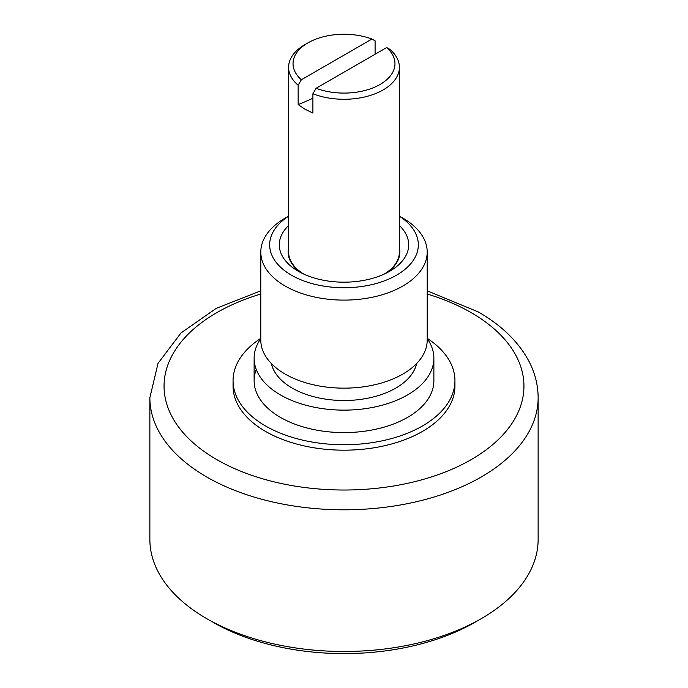 <?xml version="1.0" encoding="UTF-8"?>
<svg xmlns="http://www.w3.org/2000/svg" width="688" height="688" viewBox="0 0 688 688"><rect width="100%" height="100%" fill="white"/><g stroke="black" fill="none" stroke-linecap="round" stroke-linejoin="round"><path stroke-width="1.03" d="M212.996 622.27L212.996 622.27A185.261 106.958 0 0 0 475.004 622.27L481.282 618.65A194.136 112.084 0 0 0 538.136 539.392L538.136 397.724C538.076 384.592 534.757 371.967 528.169 359.858C517.66 340.999 501.045 325.037 478.332 311.965L427.205 290.818M260.795 290.818L216.17 308.387L180.996 332.958L158.016 363.384L149.864 397.724L149.864 539.392A194.136 112.084 0 0 0 206.718 618.65A194.136 112.084 0 0 0 206.727 618.65A194.136 112.084 0 0 0 481.282 618.65M260.795 338.333A110.94 64.053 0 0 0 233.06 380.696L233.06 386.131A110.94 64.053 0 0 0 301.55 445.308A110.94 64.053 0 0 0 422.441 431.419A110.94 64.053 0 0 0 454.94 386.131L454.94 380.696A110.94 64.053 0 0 0 427.205 338.333M233.06 380.696A110.94 64.053 0 0 0 301.55 439.873A110.94 64.053 0 0 0 422.441 425.984A110.94 64.053 0 0 0 454.94 380.696M260.795 338.608A89.879 51.892 180 0 0 254.121 358.233A89.879 51.892 180 0 0 309.6 406.178A89.879 51.892 180 0 0 407.554 394.929A89.879 51.892 0 0 0 433.879 358.233L433.879 380.696A89.879 51.892 0 0 1 407.554 417.392A89.879 51.892 180 0 1 309.6 428.641A89.879 51.892 180 0 1 254.121 380.696A89.879 51.892 180 0 1 256.254 369.465M433.879 358.233A89.879 51.892 0 0 0 427.205 338.608M416.636 363.539A73.22 42.269 0 0 1 395.772 388.127A73.22 42.269 180 0 1 320.29 398.232A73.22 42.269 180 0 1 271.364 363.539M288.599 216.127L285.167 218.105A83.205 48.04 0 0 0 260.795 252.075L260.795 340.121A83.205 48.04 180 0 0 312.163 384.497A83.205 48.04 180 0 0 402.833 374.083A83.205 48.04 0 0 0 427.205 340.113L427.205 252.075A83.205 48.04 0 0 0 402.833 218.105L399.401 216.127M260.795 252.075A83.205 48.04 0 0 0 312.163 296.451A83.205 48.04 0 0 0 402.833 286.045A83.205 48.04 0 0 0 427.205 252.075M288.599 216.221A74.33 42.914 0 0 0 292.925 276.008A74.33 42.914 0 0 0 396.555 275.174A74.33 42.914 0 0 0 399.401 216.221M399.401 225.535A64.698 37.35 180 0 1 389.752 271.235A64.698 37.35 180 0 1 298.248 271.244A64.698 37.35 180 0 1 298.248 271.235A64.698 37.35 180 0 1 288.599 225.535M399.401 248.119A55.823 32.233 180 0 1 386.381 273.05M301.619 273.05A55.823 32.233 180 0 1 288.599 248.119M307.966 42.862A50.964 29.421 0 0 0 301.353 79.774L371.898 39.044A50.964 29.421 0 0 0 307.966 42.862L304.827 44.677A55.401 31.983 0 0 0 288.599 67.295L288.599 252.075A55.401 31.983 0 0 0 303.872 274.134M384.128 274.134A55.401 31.983 0 0 0 399.401 252.075L399.401 67.295A55.401 31.983 0 0 0 389.847 49.338L386.647 47.558L316.102 88.288A50.964 29.421 0 0 0 380.034 84.478A50.964 29.421 0 0 0 386.647 47.558M316.102 88.288L312.902 93.757A55.401 31.983 0 0 0 369.946 95.555A55.401 31.983 0 0 0 399.401 67.295M312.902 93.757L312.902 113.09L304.827 109.108L298.153 104.576L298.153 85.243A55.401 31.983 0 0 1 288.599 67.295M371.898 39.044L375.098 40.824L375.098 54.223M298.153 104.576A348.068 200.956 120 0 0 312.902 98.238M301.353 79.774L298.153 85.243M149.864 397.724A194.136 112.084 0 0 0 206.727 476.982A194.136 112.084 0 0 0 418.295 501.277A194.136 112.084 0 0 0 538.136 397.724M260.795 294.017A179.938 103.888 0 0 0 216.763 459.593A179.938 103.888 0 0 0 471.237 459.593A179.938 103.888 0 0 0 471.237 312.67A179.938 103.888 0 0 0 427.205 294.017M254.121 358.233L254.121 380.696"/></g></svg>
